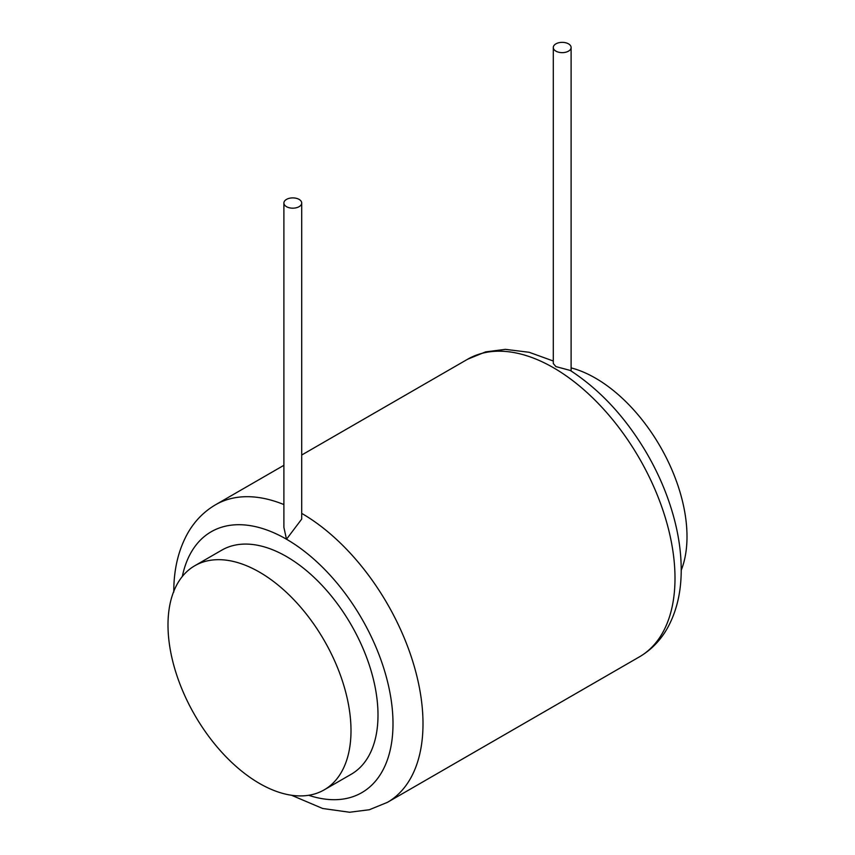 <?xml version="1.0" encoding="UTF-8"?>
<svg xmlns="http://www.w3.org/2000/svg" width="855" height="855" viewBox="0 0 855 855"><rect width="100%" height="100%" fill="white"/><g stroke="black" fill="none" stroke-linecap="round" stroke-linejoin="round"><path stroke-width="1.28" d="M681.211 570.274A129.404 74.706 -120 0 0 687.003 536.63A129.404 74.706 -120 0 0 571.108 367.896M167.997 624.973A129.404 74.706 -120 0 0 224.48 755.189A129.404 74.706 -120 0 0 324.195 789.86A129.404 74.706 -120 0 0 350.999 730.619A129.404 74.706 -120 0 0 294.515 600.402A129.404 74.706 -120 0 0 194.801 565.732A129.404 74.706 -120 0 0 167.997 624.973M324.195 789.86L351.202 774.267A129.404 74.706 -120 0 0 377.996 715.037A129.404 74.706 -120 0 0 321.512 584.809A129.404 74.706 -120 0 0 221.798 550.139L194.801 565.732M283.892 203.041L283.892 527.375L286.5 539.227L301.708 519.081L301.708 203.041A8.913 5.141 0 0 0 299.1 199.397A8.913 5.141 0 0 0 289.385 198.285A8.913 5.141 0 0 0 283.892 203.041A8.913 5.141 0 0 0 286.5 206.675A8.913 5.141 0 0 0 296.215 207.786A8.913 5.141 0 0 0 301.708 203.041M568.5 43.861A8.913 5.141 0 0 0 558.785 42.75A8.913 5.141 0 0 0 553.292 47.506A8.913 5.141 0 0 0 555.9 51.14A8.913 5.141 0 0 0 565.615 52.251A8.913 5.141 0 0 0 571.108 47.506A8.913 5.141 0 0 0 568.5 43.861M553.292 47.506L553.292 363.535L555.9 366.592L570.274 370.45C600.509 390.147 626.117 417.945 647.107 453.845C659.675 475.658 668.909 498.07 674.798 521.09C679.041 537.827 681.179 553.976 681.211 569.548C681.285 592.023 676.626 611.667 667.221 628.5C660.284 640.609 651.018 650.057 639.412 656.864L387.411 802.353A171.823 99.201 -120 0 0 423.001 723.693A171.823 99.201 -120 0 0 301.708 513.374M308.666 795.289A150.608 86.954 -120 0 0 393.001 723.693A150.608 86.954 -120 0 0 286.5 539.227A150.608 86.954 -120 0 0 182.329 576.473M283.892 504.568A171.823 99.201 -120 0 0 215.588 504.739C204.185 511.429 195.036 520.674 188.132 532.494C178.492 549.444 173.704 569.302 173.789 592.055M553.292 361.013L529.213 352.292L505.358 349.353L485.651 351.875L467.589 359.25A171.823 99.201 60 0 1 599.996 405.281A171.823 99.201 60 0 1 675.001 578.204A171.823 99.201 60 0 1 639.412 656.864M571.108 370.985L571.108 47.506M291.523 795.257L322.656 808.488L349.588 812.25L369.328 809.738L387.411 802.353M467.589 359.25L301.708 455.02M283.892 465.302L215.588 504.739"/></g></svg>
